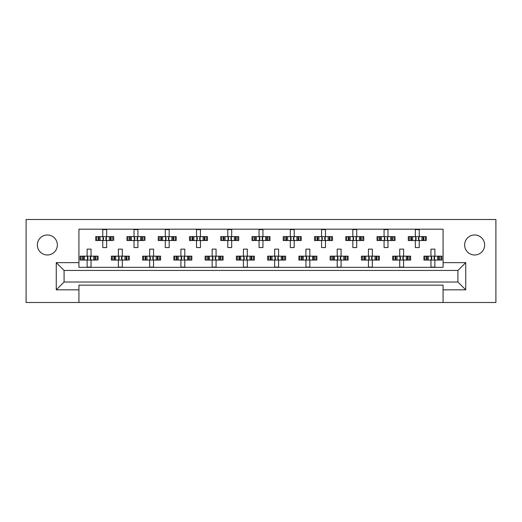 <?xml version="1.0" encoding="UTF-8"?>
<svg xmlns="http://www.w3.org/2000/svg" width="522" height="522" viewBox="0 0 522 522"><rect width="100%" height="100%" fill="white"/><g stroke="black" fill="none" stroke-linecap="round" stroke-linejoin="round"><path stroke-width="0.78" d="M474.648 254.984A10.003 10.003 0 0 1 464.645 244.981A10.003 10.003 0 0 1 474.648 234.978A10.003 10.003 0 0 1 484.644 244.981A10.003 10.003 0 0 1 474.648 254.984M47.352 254.984A10.003 10.003 0 0 1 37.356 244.981A10.003 10.003 0 0 1 47.352 234.978A10.003 10.003 0 0 1 57.355 244.981A10.003 10.003 0 0 1 47.352 254.984M443.074 302.492L495.9 302.492L495.9 219.508L26.1 219.508L26.1 302.492L443.074 302.492L443.074 285.149L78.926 285.149L78.926 289.834L56.265 289.834L56.265 262.638L78.926 262.638L78.926 229.197L443.074 229.197L443.074 262.638L465.735 262.638L465.735 289.834L443.074 289.834M78.926 302.492L78.926 289.834M96.72 240.525L96.72 236.616L95.728 236.616L95.728 240.525L98.28 240.525L95.728 240.525L95.728 236.616L100.094 236.616L100.094 240.525L98.984 240.525L98.984 236.616L102.762 236.616L102.762 229.589L106.664 229.589L106.664 236.616L110.442 236.616L110.442 240.525L109.333 240.525L109.333 236.616L113.698 236.616L113.698 240.525L113.698 236.616L112.706 236.616L112.706 240.525L111.147 240.525L112.706 240.525M96.72 236.616L98.28 236.616L98.28 240.525L102.762 240.525L102.762 247.558L106.664 247.558L106.664 240.525L111.147 240.525L111.147 236.616L112.706 236.616M127.975 240.525L127.975 236.616L126.983 236.616L126.983 240.525L129.534 240.525L126.983 240.525L126.983 236.616L131.348 236.616L131.348 240.525L130.246 240.525L130.246 236.616L134.017 236.616L134.017 229.589L137.925 229.589L137.925 236.616L141.697 236.616L141.697 240.525L140.594 240.525L140.594 236.616L144.959 236.616L144.959 240.525L144.959 236.616L143.968 236.616L143.968 240.525L142.408 240.525L143.968 240.525M127.975 236.616L129.534 236.616L129.534 240.525L134.017 240.525L134.017 247.558L137.925 247.558L137.925 240.525L142.408 240.525L142.408 236.616L143.968 236.616M159.23 240.525L159.23 236.616L158.238 236.616L158.238 240.525L158.238 236.616L160.789 236.616L160.789 240.525L158.238 240.525L165.272 240.525L165.272 247.558L169.18 247.558L169.18 240.525L172.952 240.525L171.849 240.525L171.849 236.616L172.952 236.616L172.952 240.525L176.214 240.525L176.214 236.616L176.214 240.525L173.663 240.525L173.663 236.616L176.214 236.616L175.222 236.616L175.222 240.525M159.23 236.616L162.603 236.616L162.603 240.525L161.5 240.525L161.5 236.616L165.272 236.616L165.272 229.589L169.18 229.589L169.18 236.616L175.222 236.616M190.491 240.525L190.491 236.616L189.499 236.616L189.499 240.525L189.499 236.616L192.05 236.616L192.05 240.525L189.499 240.525L196.533 240.525L196.533 247.558L200.441 247.558L200.441 240.525L204.213 240.525L203.104 240.525L203.104 236.616L204.213 236.616L204.213 240.525L207.469 240.525L207.469 236.616L207.469 240.525L204.924 240.525L204.924 236.616L207.469 236.616L206.477 236.616L206.477 240.525M190.491 236.616L193.864 236.616L193.864 240.525L192.762 240.525L192.762 236.616L196.533 236.616L196.533 229.589L200.441 229.589L200.441 236.616L206.477 236.616M221.746 240.525L221.746 236.616L220.754 236.616L220.754 240.525L220.754 236.616L223.305 236.616L223.305 240.525L220.754 240.525L227.788 240.525L227.788 247.558L231.696 247.558L231.696 240.525L235.468 240.525L234.365 240.525L234.365 236.616L235.468 236.616L235.468 240.525L238.73 240.525L238.73 236.616L238.73 240.525L236.179 240.525L236.179 236.616L238.73 236.616L237.738 236.616L237.738 240.525M221.746 236.616L225.119 236.616L225.119 240.525L224.016 240.525L224.016 236.616L227.788 236.616L227.788 229.589L231.696 229.589L231.696 236.616L237.738 236.616M253.007 240.525L253.007 236.616L252.015 236.616L252.015 240.525L252.015 236.616L254.566 236.616L254.566 240.525L252.015 240.525L259.049 240.525L259.049 247.558L262.951 247.558L262.951 240.525L266.729 240.525L265.62 240.525L265.62 236.616L266.729 236.616L266.729 240.525L269.985 240.525L269.985 236.616L269.985 240.525L267.434 240.525L267.434 236.616L269.985 236.616L268.993 236.616L268.993 240.525M253.007 236.616L256.38 236.616L256.38 240.525L255.271 240.525L255.271 236.616L259.049 236.616L259.049 229.589L262.951 229.589L262.951 236.616L268.993 236.616M284.262 240.525L284.262 236.616L283.27 236.616L283.27 240.525L283.27 236.616L285.821 236.616L285.821 240.525L283.27 240.525L290.304 240.525L290.304 247.558L294.212 247.558L294.212 240.525L297.984 240.525L296.881 240.525L296.881 236.616L297.984 236.616L297.984 240.525L301.246 240.525L301.246 236.616L301.246 240.525L298.695 240.525L298.695 236.616L301.246 236.616L300.254 236.616L300.254 240.525M284.262 236.616L287.635 236.616L287.635 240.525L286.532 240.525L286.532 236.616L290.304 236.616L290.304 229.589L294.212 229.589L294.212 236.616L300.254 236.616M315.523 240.525L315.523 236.616L314.531 236.616L314.531 240.525L314.531 236.616L317.076 236.616L317.076 240.525L314.531 240.525L321.559 240.525L321.559 247.558L325.467 247.558L325.467 240.525L329.238 240.525L328.136 240.525L328.136 236.616L329.238 236.616L329.238 240.525L332.501 240.525L332.501 236.616L332.501 240.525L329.95 240.525L329.95 236.616L332.501 236.616L331.509 236.616L331.509 240.525M315.523 236.616L318.896 236.616L318.896 240.525L317.787 240.525L317.787 236.616L321.559 236.616L321.559 229.589L325.467 229.589L325.467 236.616L331.509 236.616M346.778 240.525L346.778 236.616L345.786 236.616L345.786 240.525L345.786 236.616L348.337 236.616L348.337 240.525L345.786 240.525L352.82 240.525L352.82 247.558L356.728 247.558L356.728 240.525L360.5 240.525L359.397 240.525L359.397 236.616L360.5 236.616L360.5 240.525L363.762 240.525L363.762 236.616L363.762 240.525L361.211 240.525L361.211 236.616L363.762 236.616L362.77 236.616L362.77 240.525M346.778 236.616L350.151 236.616L350.151 240.525L349.048 240.525L349.048 236.616L352.82 236.616L352.82 229.589L356.728 229.589L356.728 236.616L362.77 236.616M378.032 240.525L378.032 236.616L377.041 236.616L377.041 240.525L377.041 236.616L379.592 236.616L379.592 240.525L377.041 240.525L384.075 240.525L384.075 247.558L387.983 247.558L387.983 240.525L391.754 240.525L390.652 240.525L390.652 236.616L391.754 236.616L391.754 240.525L395.017 240.525L395.017 236.616L395.017 240.525L392.466 240.525L392.466 236.616L395.017 236.616L394.025 236.616L394.025 240.525M378.032 236.616L381.406 236.616L381.406 240.525L380.303 240.525L380.303 236.616L384.075 236.616L384.075 229.589L387.983 229.589L387.983 236.616L394.025 236.616M409.294 240.525L409.294 236.616L408.302 236.616L408.302 240.525L408.302 236.616L410.853 236.616L410.853 240.525L408.302 240.525L415.336 240.525L415.336 247.558L419.238 247.558L419.238 240.525L423.016 240.525L421.906 240.525L421.906 236.616L423.016 236.616L423.016 240.525L426.272 240.525L426.272 236.616L426.272 240.525L423.72 240.525L423.72 236.616L426.272 236.616L425.28 236.616L425.28 240.525M409.294 236.616L412.667 236.616L412.667 240.525L411.558 240.525L411.558 236.616L415.336 236.616L415.336 229.589L419.238 229.589L419.238 236.616L425.28 236.616M81.086 260.06L81.086 256.152L80.094 256.152L80.094 260.06L82.646 260.06L80.094 260.06L80.094 256.152L84.46 256.152L84.46 260.06L83.357 260.06L83.357 256.152L87.128 256.152L87.128 249.124L91.037 249.124L91.037 256.152L94.808 256.152L94.808 260.06L93.706 260.06L93.706 256.152L98.071 256.152L98.071 260.06L98.071 256.152L97.079 256.152L97.079 260.06L95.519 260.06L97.079 260.06M81.086 256.152L82.646 256.152L82.646 260.06L87.128 260.06L87.128 267.094L91.037 267.094L91.037 260.06L95.519 260.06L95.519 256.152L97.079 256.152M112.347 260.06L112.347 256.152L111.356 256.152L111.356 260.06L113.907 260.06L111.356 260.06L111.356 256.152L115.721 256.152L115.721 260.06L114.612 260.06L114.612 256.152L118.39 256.152L118.39 249.124L122.298 249.124L122.298 256.152L126.07 256.152L126.07 260.06L124.96 260.06L124.96 256.152L129.325 256.152L129.325 260.06L129.325 256.152L128.334 256.152L128.334 260.06L126.781 260.06L128.334 260.06M112.347 256.152L113.907 256.152L113.907 260.06L118.39 260.06L118.39 267.094L122.298 267.094L122.298 260.06L126.781 260.06L126.781 256.152L128.334 256.152M143.602 260.06L143.602 256.152L142.61 256.152L142.61 260.06L142.61 256.152L145.162 256.152L145.162 260.06L142.61 260.06L149.644 260.06L149.644 267.094L153.553 267.094L153.553 260.06L157.324 260.06L156.222 260.06L156.222 256.152L157.324 256.152L157.324 260.06L160.587 260.06L160.587 256.152L160.587 260.06L158.035 260.06L158.035 256.152L160.587 256.152L159.595 256.152L159.595 260.06M143.602 256.152L146.976 256.152L146.976 260.06L145.873 260.06L145.873 256.152L149.644 256.152L149.644 249.124L153.553 249.124L153.553 256.152L159.595 256.152M174.863 260.06L174.863 256.152L173.872 256.152L173.872 260.06L173.872 256.152L176.423 256.152L176.423 260.06L173.872 260.06L180.906 260.06L180.906 267.094L184.808 267.094L184.808 260.06L188.586 260.06L187.476 260.06L187.476 256.152L188.586 256.152L188.586 260.06L191.842 260.06L191.842 256.152L191.842 260.06L189.29 260.06L189.29 256.152L191.842 256.152L190.85 256.152L190.85 260.06M174.863 256.152L178.237 256.152L178.237 260.06L177.128 260.06L177.128 256.152L180.906 256.152L180.906 249.124L184.808 249.124L184.808 256.152L190.85 256.152M206.118 260.06L206.118 256.152L205.126 256.152L205.126 260.06L205.126 256.152L207.678 256.152L207.678 260.06L205.126 260.06L212.16 260.06L212.16 267.094L216.069 267.094L216.069 260.06L219.84 260.06L218.738 260.06L218.738 256.152L219.84 256.152L219.84 260.06L223.103 260.06L223.103 256.152L223.103 260.06L220.552 260.06L220.552 256.152L223.103 256.152L222.111 256.152L222.111 260.06M206.118 256.152L209.492 256.152L209.492 260.06L208.389 260.06L208.389 256.152L212.16 256.152L212.16 249.124L216.069 249.124L216.069 256.152L222.111 256.152M237.373 260.06L237.373 256.152L236.388 256.152L236.388 260.06L236.388 256.152L238.932 256.152L238.932 260.06L236.388 260.06L243.415 260.06L243.415 267.094L247.324 267.094L247.324 260.06L251.095 260.06L249.992 260.06L249.992 256.152L251.095 256.152L251.095 260.06L254.358 260.06L254.358 256.152L254.358 260.06L251.806 260.06L251.806 256.152L254.358 256.152L253.366 256.152L253.366 260.06M237.373 256.152L240.753 256.152L240.753 260.06L239.644 260.06L239.644 256.152L243.415 256.152L243.415 249.124L247.324 249.124L247.324 256.152L253.366 256.152M268.634 260.06L268.634 256.152L267.642 256.152L267.642 260.06L267.642 256.152L270.194 256.152L270.194 260.06L267.642 260.06L274.676 260.06L274.676 267.094L278.585 267.094L278.585 260.06L282.356 260.06L281.247 260.06L281.247 256.152L282.356 256.152L282.356 260.06L285.612 260.06L285.612 256.152L285.612 260.06L283.068 260.06L283.068 256.152L285.612 256.152L284.627 256.152L284.627 260.06M268.634 256.152L272.008 256.152L272.008 260.06L270.905 260.06L270.905 256.152L274.676 256.152L274.676 249.124L278.585 249.124L278.585 256.152L284.627 256.152M299.889 260.06L299.889 256.152L298.897 256.152L298.897 260.06L298.897 256.152L301.448 256.152L301.448 260.06L298.897 260.06L305.931 260.06L305.931 267.094L309.84 267.094L309.84 260.06L313.611 260.06L312.508 260.06L312.508 256.152L313.611 256.152L313.611 260.06L316.874 260.06L316.874 256.152L316.874 260.06L314.322 260.06L314.322 256.152L316.874 256.152L315.882 256.152L315.882 260.06M299.889 256.152L303.262 256.152L303.262 260.06L302.16 260.06L302.16 256.152L305.931 256.152L305.931 249.124L309.84 249.124L309.84 256.152L315.882 256.152M331.15 260.06L331.15 256.152L330.158 256.152L330.158 260.06L330.158 256.152L332.71 256.152L332.71 260.06L330.158 260.06L337.192 260.06L337.192 267.094L341.094 267.094L341.094 260.06L344.872 260.06L343.763 260.06L343.763 256.152L344.872 256.152L344.872 260.06L348.128 260.06L348.128 256.152L348.128 260.06L345.577 260.06L345.577 256.152L348.128 256.152L347.137 256.152L347.137 260.06M331.15 256.152L334.524 256.152L334.524 260.06L333.414 260.06L333.414 256.152L337.192 256.152L337.192 249.124L341.094 249.124L341.094 256.152L347.137 256.152M362.405 260.06L362.405 256.152L361.413 256.152L361.413 260.06L361.413 256.152L363.964 256.152L363.964 260.06L361.413 260.06L368.447 260.06L368.447 267.094L372.356 267.094L372.356 260.06L376.127 260.06L375.024 260.06L375.024 256.152L376.127 256.152L376.127 260.06L379.39 260.06L379.39 256.152L379.39 260.06L376.838 260.06L376.838 256.152L379.39 256.152L378.398 256.152L378.398 260.06M362.405 256.152L365.778 256.152L365.778 260.06L364.676 260.06L364.676 256.152L368.447 256.152L368.447 249.124L372.356 249.124L372.356 256.152L378.398 256.152M393.666 260.06L393.666 256.152L392.674 256.152L392.674 260.06L392.674 256.152L395.219 256.152L395.219 260.06L392.674 260.06L399.702 260.06L399.702 267.094L403.61 267.094L403.61 260.06L407.388 260.06L406.279 260.06L406.279 256.152L407.388 256.152L407.388 260.06L410.644 260.06L410.644 256.152L410.644 260.06L408.093 260.06L408.093 256.152L410.644 256.152L409.653 256.152L409.653 260.06M393.666 256.152L397.04 256.152L397.04 260.06L395.93 260.06L395.93 256.152L399.702 256.152L399.702 249.124L403.61 249.124L403.61 256.152L409.653 256.152M424.921 260.06L424.921 256.152L423.929 256.152L423.929 260.06L423.929 256.152L426.481 256.152L426.481 260.06L423.929 260.06L430.963 260.06L430.963 267.094L434.872 267.094L434.872 260.06L438.643 260.06L437.54 260.06L437.54 256.152L438.643 256.152L438.643 260.06L441.906 260.06L441.906 256.152L441.906 260.06L439.354 260.06L439.354 256.152L441.906 256.152L440.914 256.152L440.914 260.06M424.921 256.152L428.294 256.152L428.294 260.06L427.192 260.06L427.192 256.152L430.963 256.152L430.963 249.124L434.872 249.124L434.872 256.152L440.914 256.152M78.926 262.638L78.926 267.329L443.074 267.329L443.074 262.638M457.924 282.024L457.924 270.455L64.076 270.455L64.076 282.024L457.924 282.024L465.735 289.834M56.265 262.638L64.076 270.455M457.924 270.455L465.735 262.638M64.076 282.024L56.265 289.834M87.455 256.87L87.911 257.326L87.911 258.892L87.455 259.349L87.455 256.87L86.737 256.152M91.037 260.06L87.128 260.06M91.037 256.152L87.128 256.152M90.711 259.349L90.254 258.892L90.254 257.326L90.711 256.87L90.711 259.349L91.428 260.06M91.428 256.152L90.711 256.87M86.737 260.06L87.455 259.349M103.082 237.334L103.539 237.791L103.539 239.357L103.082 239.813L103.082 237.334L102.371 236.616M106.664 240.525L102.762 240.525M106.664 236.616L102.762 236.616M106.344 239.813L105.888 239.357L105.888 237.791L106.344 237.334L106.344 239.813L107.056 240.525M107.056 236.616L106.344 237.334M102.371 240.525L103.082 239.813M118.709 256.87L119.166 257.326L119.166 258.892L118.709 259.349L118.709 256.87L117.998 256.152M122.298 260.06L118.39 260.06M122.298 256.152L118.39 256.152M121.972 259.349L121.515 258.892L121.515 257.326L121.972 256.87L121.972 259.349L122.683 260.06M122.683 256.152L121.972 256.87M117.998 260.06L118.709 259.349M149.971 256.87L150.427 257.326L150.427 258.892L149.971 259.349L149.971 256.87L149.253 256.152M153.553 260.06L149.644 260.06M153.553 256.152L149.644 256.152M153.227 259.349L152.77 258.892L152.77 257.326L153.227 256.87L153.227 259.349L153.944 260.06M153.944 256.152L153.227 256.87M149.253 260.06L149.971 259.349M181.225 256.87L181.682 257.326L181.682 258.892L181.225 259.349L181.225 256.87L180.514 256.152M184.808 260.06L180.906 260.06M184.808 256.152L180.906 256.152M184.488 259.349L184.031 258.892L184.031 257.326L184.488 256.87L184.488 259.349L185.199 260.06M185.199 256.152L184.488 256.87M180.514 260.06L181.225 259.349M212.487 256.87L212.943 257.326L212.943 258.892L212.487 259.349L212.487 256.87L211.769 256.152M216.069 260.06L212.16 260.06M216.069 256.152L212.16 256.152M215.743 259.349L215.286 258.892L215.286 257.326L215.743 256.87L215.743 259.349L216.46 260.06M216.46 256.152L215.743 256.87M211.769 260.06L212.487 259.349M244.198 257.326L244.198 258.892L244.198 257.326L243.03 256.152M247.324 260.06L243.415 260.06M246.541 257.326L246.541 258.892L246.541 257.326L247.004 256.87L247.004 259.349L247.715 260.06M247.324 256.152L243.415 256.152M247.715 256.152L247.004 256.87M243.03 260.06L244.198 258.892M246.541 258.892L247.004 259.349M275.459 257.326L275.459 258.892L275.459 257.326L274.285 256.152M278.585 260.06L274.676 260.06M277.802 257.326L277.802 258.892L277.802 257.326L278.259 256.87L278.259 259.349L278.97 260.06M278.585 256.152L274.676 256.152M278.97 256.152L278.259 256.87M274.285 260.06L275.459 258.892M277.802 258.892L278.259 259.349M306.257 256.87L306.714 257.326L306.714 258.892L306.257 259.349L306.257 256.87L305.54 256.152M309.84 260.06L305.931 260.06M309.84 256.152L305.931 256.152M309.513 259.349L309.057 258.892L309.057 257.326L309.513 256.87L309.513 259.349L310.231 260.06M310.231 256.152L309.513 256.87M305.54 260.06L306.257 259.349M337.512 256.87L337.969 257.326L337.969 258.892L337.512 259.349L337.512 256.87L336.801 256.152M341.094 260.06L337.192 260.06M341.094 256.152L337.192 256.152M340.775 259.349L340.318 258.892L340.318 257.326L340.775 256.87L340.775 259.349L341.486 260.06M341.486 256.152L340.775 256.87M336.801 260.06L337.512 259.349M134.343 237.334L134.8 237.791L134.8 239.357L134.343 239.813L134.343 237.334L133.625 236.616M137.925 240.525L134.017 240.525M137.925 236.616L134.017 236.616M137.599 239.813L137.142 239.357L137.142 237.791L137.599 237.334L137.599 239.813L138.317 240.525M138.317 236.616L137.599 237.334M133.625 240.525L134.343 239.813M165.598 237.334L166.055 237.791L166.055 239.357L165.598 239.813L165.598 237.334L164.88 236.616M169.18 240.525L165.272 240.525M169.18 236.616L165.272 236.616M168.86 239.813L168.397 239.357L168.397 237.791L168.86 237.334L168.86 239.813L169.572 240.525M169.572 236.616L168.86 237.334M164.88 240.525L165.598 239.813M196.853 237.334L197.316 237.791L197.316 239.357L196.853 239.813L196.853 237.334L196.142 236.616M200.441 240.525L196.533 240.525M200.441 236.616L196.533 236.616M200.115 239.813L199.658 239.357L199.658 237.791L200.115 237.334L200.115 239.813L200.826 240.525M200.826 236.616L200.115 237.334M196.142 240.525L196.853 239.813M228.114 237.334L228.571 237.791L228.571 239.357L228.114 239.813L228.114 237.334L227.396 236.616M231.696 240.525L227.788 240.525M231.696 236.616L227.788 236.616M231.37 239.813L230.913 239.357L230.913 237.791L231.37 237.334L231.37 239.813L232.088 240.525M232.088 236.616L231.37 237.334M227.396 240.525L228.114 239.813M259.369 237.334L259.825 237.791L259.825 239.357L259.369 239.813L259.369 237.334L258.658 236.616M262.951 240.525L259.049 240.525M262.951 236.616L259.049 236.616M262.631 239.813L262.175 239.357L262.175 237.791L262.631 237.334L262.631 239.813L263.342 240.525M263.342 236.616L262.631 237.334M258.658 240.525L259.369 239.813M290.63 237.334L291.087 237.791L291.087 239.357L290.63 239.813L290.63 237.334L289.912 236.616M294.212 240.525L290.304 240.525M294.212 236.616L290.304 236.616M293.886 239.813L293.429 239.357L293.429 237.791L293.886 237.334L293.886 239.813L294.604 240.525M294.604 236.616L293.886 237.334M289.912 240.525L290.63 239.813M321.885 237.334L322.342 237.791L322.342 239.357L321.885 239.813L321.885 237.334L321.174 236.616M325.467 240.525L321.559 240.525M325.467 236.616L321.559 236.616M325.147 239.813L324.684 239.357L324.684 237.791L325.147 237.334L325.147 239.813L325.858 240.525M325.858 236.616L325.147 237.334M321.174 240.525L321.885 239.813M368.773 256.87L369.23 257.326L369.23 258.892L368.773 259.349L368.773 256.87L368.056 256.152M372.356 260.06L368.447 260.06M372.356 256.152L368.447 256.152M372.029 259.349L371.573 258.892L371.573 257.326L372.029 256.87L372.029 259.349L372.747 260.06M372.747 256.152L372.029 256.87M368.056 260.06L368.773 259.349M400.028 256.87L400.485 257.326L400.485 258.892L400.028 259.349L400.028 256.87L399.317 256.152M403.61 260.06L399.702 260.06M403.61 256.152L399.702 256.152M403.291 259.349L402.834 258.892L402.834 257.326L403.291 256.87L403.291 259.349L404.002 260.06M404.002 256.152L403.291 256.87M399.317 260.06L400.028 259.349M431.289 256.87L431.746 257.326L431.746 258.892L431.289 259.349L431.289 256.87L430.572 256.152M434.872 260.06L430.963 260.06M434.089 257.326L434.089 258.892L434.089 257.326L434.545 256.87L434.545 259.349L435.263 260.06M434.872 256.152L430.963 256.152M435.263 256.152L434.545 256.87M430.572 260.06L431.289 259.349M434.089 258.892L434.545 259.349M353.603 237.791L353.603 239.357L353.603 237.791L352.428 236.616M356.728 240.525L352.82 240.525M356.728 236.616L352.82 236.616M356.402 239.813L355.945 239.357L355.945 237.791L356.402 237.334L356.402 239.813L357.12 240.525M357.12 236.616L356.402 237.334M352.428 240.525L353.603 239.357M384.858 237.791L384.858 239.357L384.858 237.791L383.683 236.616M387.983 240.525L384.075 240.525M387.983 236.616L384.075 236.616M387.657 239.813L387.2 239.357L387.2 237.791L387.657 237.334L387.657 239.813L388.375 240.525M388.375 236.616L387.657 237.334M383.683 240.525L384.858 239.357M416.112 237.791L416.112 239.357L416.112 237.791L414.944 236.616M419.238 240.525L415.336 240.525M419.238 236.616L415.336 236.616M418.918 239.813L418.461 239.357L418.461 237.791L418.918 237.334L418.918 239.813L419.629 240.525M419.629 236.616L418.918 237.334M414.944 240.525L416.112 239.357M243.741 259.349L243.741 256.87M274.996 259.349L274.996 256.87M353.14 239.813L353.14 237.334M384.401 239.813L384.401 237.334M415.656 239.813L415.656 237.334"/></g></svg>
